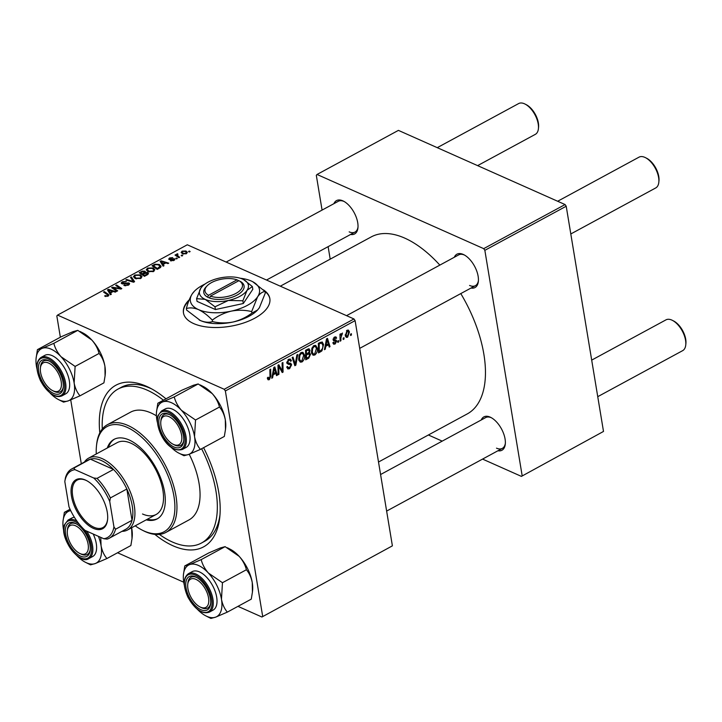<?xml version="1.0" encoding="UTF-8"?>
<svg xmlns="http://www.w3.org/2000/svg" width="722" height="722" viewBox="0 0 722 722"><rect width="100%" height="100%" fill="white"/><g stroke="black" fill="none" stroke-linecap="round" stroke-linejoin="round"><path stroke-width="1.08" d="M189.236 299.82A43.78 20.893 -9.4 0 0 183.46 312.861A43.78 20.893 -9.4 0 0 193.667 323.582A43.78 20.893 -9.4 0 0 243.206 323.113A43.78 20.893 -9.4 0 0 269.838 298.556A43.78 20.893 -9.4 0 0 263.413 289.865M269.884 298.809A43.78 20.893 -9.4 0 0 265.073 291.507L265.317 292.988L259.388 307.725L257.537 310.045L251.906 313.068C246.265 317.328 239.966 320.315 232.998 322.021C226.058 323.339 219.244 323.194 212.548 321.588C208.956 322.725 204.895 322.364 200.346 320.514L186.592 310.045L186.348 308.556C189.931 307.428 194.001 307.78 198.55 309.63A35.026 16.714 -9.4 0 0 231.202 311.146A35.026 16.714 -9.4 0 0 257.592 296.841A35.026 16.714 -9.4 0 0 252.465 281.58A35.026 16.714 -9.4 0 0 251.319 281.029A35.026 16.714 -9.4 0 0 240.191 278.232M481.249 419.969A18.971 9.774 61.5 0 1 490.175 417.126A18.971 9.774 61.5 0 1 490.843 417.451A18.971 9.774 61.5 0 1 505.292 444.102A18.971 9.774 61.5 0 1 497.936 450.763M496.51 448.163A17.508 9.025 -118.5 0 0 502.341 448.371A17.508 9.025 -118.5 0 0 505.346 443.371M491.483 417.794L491.483 417.794A17.508 9.025 -118.5 0 0 485.653 417.587L380.584 474.525M333.907 203.676A18.971 9.774 61.5 0 1 342.833 200.833A18.971 9.774 61.5 0 1 343.501 201.149A18.971 9.774 61.5 0 1 357.941 227.809A18.971 9.774 61.5 0 1 350.594 234.47M349.168 231.87A17.508 9.025 -118.5 0 0 354.998 232.078A17.508 9.025 -118.5 0 0 358.004 227.078M344.141 201.501L344.141 201.501A17.508 9.025 -118.5 0 0 338.311 201.294L226.148 262.077M454.309 257.267A18.971 9.774 61.5 0 1 463.235 254.424A18.971 9.774 61.5 0 1 463.903 254.74A18.971 9.774 61.5 0 1 478.352 281.399A18.971 9.774 61.5 0 1 470.997 288.06M469.571 285.452A17.508 9.025 -118.5 0 0 475.401 285.668A17.508 9.025 -118.5 0 0 478.406 280.668M464.553 255.092A17.508 9.025 -118.5 0 0 464.544 255.092A17.508 9.025 -118.5 0 0 458.714 254.875L346.56 315.658M99.816 432.866A91.938 47.372 61.5 0 1 146.548 386.342A91.938 47.372 61.5 0 1 149.788 387.894A91.938 47.372 61.5 0 1 165.979 398.824M203.595 447.676A91.938 47.372 61.5 0 1 219.786 517.06A91.938 47.372 61.5 0 1 172.937 545.76A91.938 47.372 61.5 0 1 154.833 534.379M159.372 534.406A87.552 45.116 -118.5 0 0 172.305 541.969A87.552 45.116 -118.5 0 0 201.456 543.034L204.759 541.247A87.552 45.116 -118.5 0 0 219.975 514.903M151.701 388.914A87.552 45.116 -118.5 0 0 150.474 388.355A87.552 45.116 -118.5 0 0 121.323 387.29L118.02 389.077A87.552 45.116 -118.5 0 0 102.271 429.048M439.842 265.109A100.692 51.885 -118.5 0 0 404.771 238.125A100.692 51.885 -118.5 0 0 371.252 236.906L280.317 286.183M338.6 341.993L337.806 342.427L337.761 341.073L338.582 340.631L338.6 341.993L337.779 341.632M343.997 339.069L343.203 339.502L343.158 338.149L343.979 337.706L343.997 339.069L343.176 338.699M314.774 355.034L313.059 355.197L311.498 352.634L311.904 348.148L313.971 345.567L315.722 345.414L317.283 348.067C317.761 350.874 316.922 353.193 314.774 355.034L311.787 353.699M325.27 349.222L324.404 349.692L326.515 338.898L327.49 338.365L330.008 346.65L329.205 347.083L328.546 344.809L325.812 346.289L325.27 349.222L324.557 348.906M308.61 348.762L310.009 350.188L309.305 352.923L310.559 354.195L308.799 358.148L305.713 359.818L305.55 350.251L309.206 348.834M308.601 352.607L309.828 353.013M295.858 365.161L294.829 365.72L292.193 357.498L292.997 357.056L295.262 364.105L296.886 354.953L297.753 354.484L295.858 365.161L294.459 364.538M267.429 378.563L268.151 377.164L269.207 378.599L269.983 376.361L269.866 369.592L270.678 369.159L270.804 376.162L269.324 379.664L268.142 379.826L267.429 378.563M267.465 377.651L269.207 378.599M278.936 374.33L278.132 374.772L277.979 365.197L278.818 364.745L282.266 371.063L282.094 362.967L282.907 362.525L283.069 372.092L282.23 372.543L278.764 366.244L278.936 374.33L278.114 373.96M392.389 545.85L261.924 617.012L392.389 545.85L355.107 320.64L225.363 390.954L224.217 389.275L353.96 318.962L355.107 320.64M262.646 616.164L225.363 390.954M272.591 377.768L271.725 378.238L273.837 367.444L274.811 366.911L277.338 375.196L276.526 375.639L275.876 373.355L273.142 374.844L272.591 377.768L271.878 377.453M286.769 367.083L289.513 367.597L290.822 365.269L290.488 364.61L288.159 364.231L286.932 362.787L288.692 359.267L290.334 359.051L291.363 360.612L290.614 361.334L289.955 360.179L288.836 360.314L287.717 362.3L288.15 362.922L290.749 363.283L291.616 364.754L289.63 368.662L287.825 368.942L286.751 366.957L287.527 366.415L288.186 367.787L286.787 367.164M290.488 364.61L286.634 362.877M286.896 361.93L288.15 362.922M301.986 361.966L300.262 362.128L298.709 359.565L299.107 355.08L301.173 352.498L302.933 352.345L304.485 355.007C304.964 357.814 304.133 360.134 301.986 361.966L298.989 360.639M332.86 342.851L333.627 342.183L335.035 343.176L335.929 341.614L333.754 340.793L333.122 339.818L334.494 337.075L335.901 336.876L336.642 338.04L335.856 338.591L334.593 337.905L333.898 339.241L336.118 340.161L336.714 341.109L335.134 343.997L333.681 344.213L332.86 342.851M332.905 342.688L335.035 343.176M335.667 341.145L333.248 340.261M334.187 337.273L335.369 337.797L333.844 337.571M333.095 339.286L334.818 339.936M320.794 351.65L318.51 352.887L318.348 343.32L322.183 341.957L323.546 344.457L321.994 350.766L320.794 351.65L319.647 351.136M347.625 337.228L346.298 337.364L345.296 335.694L347.147 330.225L348.419 330.098L349.457 331.903L347.625 337.228L345.423 336.253M340.919 340.739L340.107 341.181L339.981 334.223L340.793 333.79L340.811 335.234L342.454 333.022L340.892 337.941L340.919 340.739L340.089 340.378M351.397 335.062L350.594 335.495L350.558 334.142L351.37 333.699L351.397 335.062L350.576 334.692M153.127 267.952L154.842 269.658L153.578 271.463L148.1 271.634L146.25 269.775L147.55 268.097L153.127 267.952L153.308 269.044M163.163 264.423L164.002 265.732L163.136 266.201L160.158 261.346L161.132 260.813L168.74 263.16L167.937 263.593L165.898 262.943L163.163 264.423L163.434 266.039M108.129 296.092L104.582 296.002L107.416 295.722L107.235 294.603L103.517 292.04L104.32 291.607L108.174 294.26L108.914 295.118L108.129 296.092M107.515 296.363L107.235 294.603M128.913 282.925L129.635 283.647L128.426 285.091L123.823 285.398L127.713 284.721L128.182 283.385L124.193 283.881L121.856 283.737L121.17 283.069L122.271 281.788L126.422 281.418L123.011 282.149L122.614 283.277L128.913 282.925L129.193 284.576M128.742 284.91L128.182 283.385M122.442 283.908L122.28 282.952L122.731 283.954M131.395 276.932L134.59 281.67L133.57 282.221L125.836 279.946L126.639 279.504L133.272 281.463L130.538 277.401L131.395 276.932L131.792 279.306M140.33 274.883L142.044 276.589L140.781 278.394L135.303 278.566L133.462 276.707L134.752 275.028L140.33 274.883L140.51 275.975M189.381 251.048L190.13 251.572L189.326 252.005L188.559 251.5L189.381 251.048L189.516 251.897M353.96 318.962L187.305 244.785L57.561 315.099L224.217 389.275M147.712 272.546L148.497 273.385L147.532 274.658L144.454 276.327L139.202 272.699L142.342 271.102L144.887 271.192L145.429 272.474L147.712 272.546L148.01 274.342M145.636 271.896L145.501 272.916M110.484 292.97L111.332 294.278L110.457 294.747L107.479 289.892L108.462 289.36L116.071 291.706L115.267 292.139L113.219 291.489L110.484 292.97L110.755 294.585M114.5 288.61L117.668 290.84L116.865 291.273L111.621 287.645L112.47 287.194L120.231 288.475L115.737 285.416L116.549 284.973L121.801 288.601L120.962 289.053L113.192 287.789L114.5 288.61L114.69 289.766M169.147 259.496L169.462 257.98L172.729 257.637L170.022 258.268L170.302 259.144L174.444 258.792L173.93 260.434L170.41 260.75L173.379 260.146L173.695 259.252L169.147 259.496L168.623 258.981M173.46 260.66L173.695 259.252M170.022 258.268L169.95 259.676M174.634 259.947L174.444 258.792L174.923 259.288M160.6 267.42L157.243 269.387L151.99 265.768L154.977 264.234L159.273 264.469L161.069 266.265L160.6 267.42M185.969 251.003L187.359 252.321L186.42 253.666L182.621 253.846L181.132 252.447L182.115 251.13L185.969 251.003L186.168 252.204M181.98 255.065L182.729 255.579L181.935 256.012L181.168 255.507L181.98 255.065L182.125 255.913M177.422 254.424L178.154 256.184L179.652 257.249L178.839 257.691L175.022 255.056L175.825 254.613L176.61 255.164L176.836 253.982L177.558 253.765L177.982 254.27L177.098 255.047L177.368 256.671M176.8 256.283L176.836 253.982L177.269 256.608M176.583 257.989L177.332 258.503L176.538 258.936L175.771 258.431L176.583 257.989L176.728 258.837M81.297 463.75L70.729 399.889M60.35 337.219L56.83 315.947L57.561 315.099M117.56 552.763L183.74 582.212M237.971 606.354L261.924 617.012M603.502 431.44L521.41 476.385L603.502 431.44L566.21 206.23L484.85 250.326L483.704 248.648L565.073 204.552L566.21 206.23M522.132 475.536L484.85 250.326M483.704 248.648L317.039 174.471L398.409 130.375L565.073 204.552M330.198 259.153L328.122 246.644M322.075 210.093L316.317 175.32L317.039 174.471M428.39 434.987L442.198 441.133M482.558 459.093L521.41 476.385M378.518 462.017L467.197 413.95A100.692 51.885 -118.5 0 0 460.789 293.592M142.442 271.716L142.342 271.102M145.194 273.024L144.887 271.192M140.619 272.69L142.261 273.818L144.59 272.284L144.12 271.634L141.99 271.941L140.619 272.69L140.808 273.809M142.442 274.947L142.261 273.818M144.599 272.113L144.779 273.214L144.12 271.634M142.875 274.243L144.644 275.461L146.9 274.207L146.891 272.97L142.875 274.243L143.055 275.362M144.761 276.156L144.644 275.461M147.017 274.929L146.891 272.97M134.888 275.84L134.752 275.028M140.176 278.674L140.934 276.752L139.454 275.29L135.492 275.38L134.59 276.589L134.87 278.358M134.59 276.589L136.133 278.15L140.077 278.024M136.259 278.891L136.133 278.15M126.756 280.217L126.639 279.504M133.389 282.167L133.272 281.463M124.671 285.686L124.545 284.928M124.87 285.731L124.753 285.028M125.808 285.831L125.718 285.244M127.821 285.389L127.713 284.721M122.406 282.591L122.271 281.788M123.597 283.954L123.498 283.376M105.448 296.435L105.295 295.524M105.917 296.543L105.791 295.821M104.509 292.726L104.32 291.607M108.444 295.894L108.174 294.26M108.941 292.266L108.462 289.36M109.275 290.948L110.159 292.392L112.343 291.21L108.58 290.009L109.699 293.511M110.538 294.702L110.159 292.392M108.959 292.293L108.58 290.009M112.451 291.905L112.343 291.21M112.659 288.367L112.47 287.194M120.312 288.953L120.231 288.475M116.738 286.111L116.549 284.973M113.372 288.854L113.192 287.789M171.159 260.976L171.033 260.236M169.616 258.774L169.462 257.98M170.392 259.667L170.302 259.144M173.262 259.162L173.172 258.629M161.62 263.72L161.132 260.813M161.954 262.402L162.838 263.846L165.013 262.664L161.25 261.454L162.378 264.956M163.217 266.156L162.838 263.846M161.629 263.747L161.25 261.454M165.13 263.349L165.013 262.664M155.086 264.866L154.977 264.234M159.445 265.506L159.273 264.469M153.416 265.75L157.441 268.53L159.968 266.355L158.434 264.884L155.699 264.622L153.416 265.75L153.605 266.878M157.558 269.225L157.441 268.53M158.587 268.665L158.47 267.97M147.685 268.909L147.55 268.097M152.974 271.743L153.732 269.811L152.252 268.349L148.29 268.449L147.387 269.658L147.667 271.427M147.387 269.658L148.931 271.219L152.865 271.093M149.057 271.959L148.931 271.219M182.224 251.797L182.115 251.13M182.675 251.409L182.115 252.231L183.343 253.386L185.834 253.395L186.348 252.601L185.166 251.437L182.675 251.409M183.469 254.117L183.343 253.386M185.915 253.891L185.834 253.395M176.015 255.741L175.825 254.613M177.648 254.334L177.558 253.765M281.057 370.521L282.266 371.063M281.58 371.424L283.069 372.092M277.988 365.901L278.764 366.244M276.264 374.727L277.338 375.196M274.73 372.85L275.876 373.355M272.447 374.537L273.142 374.844M274.035 370.368L273.403 373.572L275.587 372.381L274.378 368.211L274.035 370.368L273.331 370.052M272.699 373.256L273.403 373.572M273.746 367.922L274.378 368.211M269.974 375.792L270.804 376.162M267.483 378.842L269.324 379.664M286.842 367.426L289.63 368.662M286.986 363.049L290.19 364.475M288.538 359.357L291.363 360.612M289.955 360.179L291.399 360.81M287.861 359.881L288.836 360.314M287.798 362.769L291.616 364.754M294.152 363.608L295.262 364.105M303.466 354.556L304.485 355.007M299.856 355.423L299.513 359.177L300.614 360.982L301.868 360.901L303.673 355.341L302.545 353.455L301.318 353.554L299.856 355.423L299.107 355.089M298.601 358.78L299.513 359.177M300.343 353.121L301.318 353.554M307.653 357.634L308.799 358.148M307.626 349.132L310.009 350.188M308.005 353.058L310.559 354.195M305.559 350.567L306.381 350.937L306.435 353.915L307.734 353.211L308.971 352.137L309.215 350.657L307.337 349.286M305.605 353.545L306.435 353.915M306.606 349.683L307.752 350.188L306.381 350.937M309.215 350.657L307.752 350.188M305.632 354.664L306.453 355.034L306.507 358.256L308.79 356.975L309.756 354.601L307.816 353.166M305.686 357.895L306.507 358.256M307.003 353.609L308.15 354.114L306.453 355.034M309.756 354.601L308.15 354.114M334.485 337.084L336.642 338.04M333.14 338.907L333.898 339.241M333.086 339.502L336.714 341.109M332.887 343.004L335.134 343.997M328.943 346.172L330.008 346.65M327.409 344.304L328.546 344.809M325.126 345.982L325.812 346.289M326.714 341.813L326.082 345.017L328.266 343.834L327.048 339.656L326.714 341.813L326.001 341.497M325.378 344.71L326.082 345.017M326.416 339.376L327.048 339.656M322.535 344.006L323.546 344.457M321.028 350.341L321.994 350.766M319.178 343.997L319.305 351.325L320.333 350.766C322.409 349.394 323.212 347.417 322.734 344.836L321.371 342.968L319.178 343.997L318.348 343.636M318.474 350.964L319.305 351.325M320.063 342.39L321.804 343.049L320.18 342.327M316.263 347.616L317.283 348.067M312.644 348.482L312.31 352.246L313.402 354.051L314.666 353.97L316.462 348.41L315.343 346.524L314.115 346.623L312.644 348.482L311.904 348.157M311.399 351.84L312.31 352.246M313.14 346.181L314.115 346.623M348.374 331.416L349.457 331.903M346.759 330.468L347.932 330.992L347.246 331.046L346.073 335.161L347.499 336.425L348.654 332.328L346.488 330.703M345.197 334.773L346.073 335.161M345.315 335.829L347.499 336.425M339.999 334.864L340.811 335.234M341.298 333.754L342.3 334.196M341.217 333.925L341.867 334.214M188.857 300.776A43.78 20.893 -9.4 0 0 183.505 313.113M75.512 525.76A16.055 8.276 -118.5 0 0 67.336 530.778A16.055 8.276 -118.5 0 0 79.555 553.323A16.055 8.276 -118.5 0 0 80.124 553.593A16.055 8.276 -118.5 0 0 88.12 544.262A16.055 8.276 -118.5 0 0 75.512 525.76M80.214 553.648A17.508 9.025 -118.5 0 0 87.263 554.478A17.508 9.025 -118.5 0 0 89.907 551.003A17.508 9.025 -118.5 0 0 90.268 549.478A17.508 9.025 61.5 0 1 87.263 554.478A17.508 9.025 61.5 0 1 81.433 554.27A17.508 9.025 61.5 0 1 80.819 553.973L79.555 553.323M67.336 530.778L67.48 529.37A17.508 9.025 61.5 0 1 70.576 523.685A17.508 9.025 61.5 0 1 76.406 523.901L76.406 523.901A17.508 9.025 -118.5 0 0 70.576 523.685A17.508 9.025 -118.5 0 0 67.931 527.159A17.508 9.025 -118.5 0 0 67.426 530.101M477.612 165.627L535.318 134.355A17.508 9.025 -118.5 0 0 538.413 128.678A17.508 9.025 -118.5 0 0 525.074 104.076A17.508 9.025 -118.5 0 0 524.461 103.778A17.508 9.025 -118.5 0 0 518.631 103.571L437.252 147.667M48.582 363.058A16.055 8.276 -118.5 0 0 40.396 368.067A16.055 8.276 -118.5 0 0 52.625 390.62A16.055 8.276 -118.5 0 0 53.184 390.891A16.055 8.276 -118.5 0 0 61.18 381.559A16.055 8.276 -118.5 0 0 48.582 363.058M53.284 390.936A17.508 9.025 -118.5 0 0 60.323 391.775A17.508 9.025 -118.5 0 0 63.328 386.766A17.508 9.025 61.5 0 1 60.323 391.775A17.508 9.025 61.5 0 1 54.493 391.559A17.508 9.025 61.5 0 1 53.879 391.27L52.625 390.62M40.396 368.067L40.549 366.659A17.508 9.025 61.5 0 1 43.636 360.982A17.508 9.025 61.5 0 1 49.466 361.199A17.508 9.025 61.5 0 1 49.475 361.199A17.508 9.025 -118.5 0 0 43.636 360.982A17.508 9.025 -118.5 0 0 40.486 367.399M525.074 104.076L526.329 104.717A16.055 8.276 61.5 0 1 538.558 127.271L538.413 128.678M672.417 320.369L673.68 321.01A16.055 8.276 61.5 0 1 685.9 343.564L685.756 344.972A17.508 9.025 -118.5 0 0 672.417 320.369A17.508 9.025 -118.5 0 0 671.803 320.072A17.508 9.025 -118.5 0 0 665.973 319.864L591.688 360.116M597.744 396.676L682.66 350.648A17.508 9.025 -118.5 0 0 685.756 344.972M200.535 607.184A16.055 8.276 -118.5 0 0 208.532 597.852A16.055 8.276 -118.5 0 0 195.924 579.351A16.055 8.276 -118.5 0 0 187.747 584.36A16.055 8.276 -118.5 0 0 199.967 606.913A16.055 8.276 -118.5 0 0 200.535 607.184M196.817 577.492L196.817 577.492A17.508 9.025 -118.5 0 0 190.987 577.275A17.508 9.025 61.5 0 1 196.817 577.492M200.626 607.238A17.508 9.025 -118.5 0 0 207.674 608.068A17.508 9.025 -118.5 0 0 210.68 603.06A17.508 9.025 61.5 0 1 207.674 608.068A17.508 9.025 61.5 0 1 201.844 607.852A17.508 9.025 61.5 0 1 201.221 607.563L199.967 606.913M187.747 584.36L187.891 582.961A17.508 9.025 61.5 0 1 190.987 577.275A17.508 9.025 -118.5 0 0 187.837 583.692M173.596 444.481A16.055 8.276 -118.5 0 0 181.592 435.149A16.055 8.276 -118.5 0 0 168.993 416.648A16.055 8.276 -118.5 0 0 160.807 421.657A16.055 8.276 -118.5 0 0 173.027 444.21A16.055 8.276 -118.5 0 0 173.596 444.481M169.878 414.789A17.508 9.025 61.5 0 1 169.887 414.789A17.508 9.025 -118.5 0 0 164.047 414.572A17.508 9.025 61.5 0 1 169.878 414.789M173.695 444.526A17.508 9.025 -118.5 0 0 180.735 445.366A17.508 9.025 -118.5 0 0 183.379 441.891A17.508 9.025 -118.5 0 0 183.74 440.357A17.508 9.025 61.5 0 1 180.735 445.366A17.508 9.025 61.5 0 1 174.905 445.149A17.508 9.025 61.5 0 1 174.291 444.851L173.027 444.21M645.486 157.667L646.741 158.308A16.055 8.276 61.5 0 1 658.96 180.861L658.816 182.269A17.508 9.025 -118.5 0 0 645.486 157.667A17.508 9.025 -118.5 0 0 644.863 157.369A17.508 9.025 -118.5 0 0 639.033 157.152L557.664 201.257M570.804 233.964L655.72 187.946A17.508 9.025 -118.5 0 0 658.816 182.269M160.807 421.657L160.952 420.249A17.508 9.025 61.5 0 1 164.047 414.572A17.508 9.025 -118.5 0 0 161.403 418.047A17.508 9.025 -118.5 0 0 160.898 420.98M63.879 531.437A29.367 15.135 -118.5 0 1 63.374 528.91A29.367 15.135 61.5 0 1 63.04 521.004A29.367 15.135 61.5 0 1 63.789 517.304A29.367 15.135 61.5 0 1 69.15 511.05L64.366 512.349L63.04 521.004M65.919 526.762A18.971 9.774 61.5 0 1 75.765 523.549A18.971 9.774 61.5 0 1 90.214 550.209A18.971 9.774 61.5 0 1 89.727 552.592A18.971 9.774 61.5 0 1 74.095 551.22A18.971 9.774 61.5 0 1 65.919 526.762M86.73 531.139A21.886 11.281 61.5 0 1 92.217 554.225A21.886 11.281 61.5 0 1 88.905 558.566L92.651 556.545A21.886 11.281 -118.5 0 0 95.954 552.195A21.886 11.281 -118.5 0 0 93.201 534.018M70.061 509.263L64.366 512.349M70.63 510.463L69.15 511.05A29.367 15.135 61.5 0 1 70.702 510.625M132.018 538.576L132.189 536.906A29.367 15.135 61.5 0 0 131.846 529A29.367 15.135 61.5 0 0 131.621 527.764L132.018 538.576L130.862 545.552L106.919 558.53C104.022 555.11 102.073 550.832 101.062 545.688L100.782 537.394M98.436 536.356A29.367 15.135 61.5 0 1 101.062 545.688A29.367 15.135 61.5 0 1 95.295 563.539A29.367 15.135 61.5 0 1 85.395 562.267L90.512 564.848L95.295 563.539L106.919 558.53M74.402 517.331A21.886 11.281 -118.5 0 0 71.785 518.053L68.049 520.075A21.886 11.281 61.5 0 1 77.001 521.203M85.395 562.267A29.367 15.135 61.5 0 1 77.11 555.868M61.054 356.731A29.367 15.135 61.5 0 1 69.492 369.123A29.367 15.135 61.5 0 1 74.131 382.976L75.115 366.424L61.054 356.731C57.444 352.607 55.043 348.139 53.834 343.329L42.21 348.347L37.427 349.647L36.1 358.292A29.367 15.135 61.5 0 1 42.21 348.347A29.367 15.135 -118.5 0 1 61.054 356.731M60.061 373.445A18.971 9.774 61.5 0 1 63.274 387.497A18.971 9.774 61.5 0 1 54.737 393.86A18.971 9.774 61.5 0 1 41.705 380.503A18.971 9.774 61.5 0 1 39.087 363.753A18.971 9.774 61.5 0 1 48.834 360.847A18.971 9.774 61.5 0 1 60.061 373.445M65.873 370.512A21.886 11.281 -118.5 0 0 44.854 355.35L41.118 357.372A21.886 11.281 61.5 0 1 62.137 372.543A21.886 11.281 61.5 0 1 61.975 395.864L65.711 393.833A21.886 11.281 -118.5 0 0 65.873 370.512M37.427 349.647L61.37 336.678L72.994 331.66L77.777 330.36L91.838 340.044C95.448 344.177 97.849 348.636 99.058 353.446L75.115 366.424M77.777 330.36L53.834 343.329M99.058 353.446C101.955 356.867 103.905 361.144 104.916 366.298L105.078 375.873L103.923 382.85L79.989 395.827C77.083 392.407 75.133 388.12 74.131 382.976A29.367 15.135 61.5 0 1 68.355 400.836L79.989 395.827M58.464 399.564L63.572 402.136L68.355 400.836A29.367 15.135 61.5 0 1 58.464 399.564A29.367 15.135 61.5 0 1 50.179 393.156M80.034 331.479L82.886 332.941A29.367 15.135 61.5 0 1 91.838 340.044A29.367 15.135 61.5 0 1 104.916 366.298A29.367 15.135 61.5 0 1 105.25 374.204L105.078 375.873M36.939 368.734A29.367 15.135 61.5 0 1 36.434 366.207A29.367 15.135 61.5 0 1 36.1 358.292M184.769 565.94L208.712 552.971L220.336 547.953L225.12 546.653L239.181 556.346A29.367 15.135 61.5 0 1 247.628 568.728A29.367 15.135 61.5 0 1 252.258 582.591L252.42 592.166L251.265 599.143L227.331 612.121C224.434 608.7 222.475 604.422 221.474 599.269L222.457 582.717L208.396 573.024C204.795 568.9 202.386 564.433 201.185 559.622L189.552 564.64L184.769 565.94L183.442 574.586A29.367 15.135 61.5 0 1 189.552 564.64A29.367 15.135 61.5 0 1 208.396 573.024A29.367 15.135 61.5 0 1 221.474 599.269A29.367 15.135 61.5 0 1 215.697 617.129L227.331 612.121M227.376 547.772L230.237 549.234A29.367 15.135 61.5 0 1 239.181 556.346C242.791 560.471 245.2 564.938 246.401 569.739C249.298 573.16 251.247 577.438 252.258 582.591A29.367 15.135 61.5 0 1 252.592 590.497L252.42 592.166M189.047 596.805A18.971 9.774 61.5 0 1 186.429 580.046A18.971 9.774 61.5 0 1 196.176 577.14A18.971 9.774 61.5 0 1 207.413 589.739A18.971 9.774 61.5 0 1 210.616 603.791A18.971 9.774 61.5 0 1 202.088 610.153A18.971 9.774 61.5 0 1 189.047 596.805M209.317 612.157L213.053 610.126A21.886 11.281 -118.5 0 0 213.216 586.806A21.886 11.281 -118.5 0 0 192.196 571.643L188.46 573.665A21.886 11.281 61.5 0 1 209.479 588.836A21.886 11.281 61.5 0 1 209.317 612.157C202.16 614.503 195.03 609.53 187.937 597.211C182.837 585.542 183.018 577.699 188.46 573.665M208.875 617.427L210.914 618.429L215.697 617.129A29.367 15.135 -118.5 0 1 205.806 615.857L208.875 617.427M225.12 546.653L201.185 559.622M246.401 569.739L222.457 582.717M184.281 585.028A29.367 15.135 61.5 0 1 183.785 582.501A29.367 15.135 61.5 0 1 183.442 574.586M197.521 609.449A29.367 15.135 -118.5 0 0 205.806 615.857M157.838 403.237L181.773 390.259L193.406 385.25L198.189 383.951L174.246 396.919L162.621 401.937L157.838 403.237L156.512 411.883A29.367 15.135 61.5 0 1 162.621 401.937A29.367 15.135 61.5 0 1 181.466 410.322C177.838 406.161 175.428 401.694 174.246 396.919M194.534 436.566A29.367 15.135 61.5 0 1 194.119 448.172A29.367 15.135 61.5 0 1 188.767 454.427L200.391 449.409C197.494 445.997 195.545 441.711 194.534 436.566L195.527 420.005L181.466 410.322A29.367 15.135 -118.5 0 1 194.534 436.566M183.198 443.479A18.971 9.774 61.5 0 1 167.567 442.099A18.971 9.774 61.5 0 1 159.391 417.65A18.971 9.774 61.5 0 1 169.237 414.437A18.971 9.774 61.5 0 1 183.686 441.088A18.971 9.774 61.5 0 1 183.198 443.479M189.426 443.082A21.886 11.281 -118.5 0 0 182.991 418.589A21.886 11.281 -118.5 0 0 165.266 408.932L161.52 410.962A21.886 11.281 61.5 0 1 179.255 420.61A21.886 11.281 61.5 0 1 185.689 445.104A21.886 11.281 61.5 0 1 182.386 449.454L186.123 447.423A21.886 11.281 -118.5 0 0 189.426 443.082M198.189 383.951L212.25 393.634C215.878 397.795 218.279 402.262 219.461 407.037C222.358 410.457 224.316 414.735 225.318 419.879L225.49 429.455L224.334 436.44L200.391 449.409M219.461 407.037L195.527 420.005M178.875 453.145L183.984 455.726L188.767 454.427A29.367 15.135 61.5 0 1 178.875 453.145A29.367 15.135 61.5 0 1 170.591 446.747M200.238 384.952L203.297 386.523A29.367 15.135 61.5 0 1 212.25 393.634A29.367 15.135 61.5 0 1 225.318 419.879A29.367 15.135 61.5 0 1 225.661 427.794L225.49 429.455M157.351 422.316A29.367 15.135 61.5 0 1 156.845 419.789A29.367 15.135 61.5 0 1 156.512 411.883M146.223 519.849A45.233 23.312 -118.5 0 0 157.107 518.938A45.233 23.312 -118.5 0 0 161.43 480.112A45.233 23.312 -118.5 0 0 129.058 439.942A45.233 23.312 -118.5 0 0 113.995 439.391A45.233 23.312 -118.5 0 0 107.289 448.01M147.324 519.253A45.233 23.312 -118.5 0 0 157.649 518.622M135.222 525.815A59.827 30.829 -118.5 0 0 142.026 530.029A59.827 30.829 -118.5 0 0 144.138 531.04A59.827 30.829 -118.5 0 0 173.939 496.249A59.827 30.829 -118.5 0 0 126.964 427.289A59.827 30.829 -118.5 0 0 96.477 445.97A59.827 30.829 -118.5 0 0 96.279 453.967M96.477 445.97L96.622 444.562A61.289 31.587 61.5 0 1 107.452 424.68A61.289 31.587 61.5 0 1 127.857 425.429A61.289 31.587 61.5 0 1 171.719 479.85A61.289 31.587 61.5 0 1 165.852 532.448A61.289 31.587 61.5 0 1 145.447 531.708A61.289 31.587 61.5 0 1 143.29 530.67L142.026 530.029M156.412 415.818A61.289 31.587 -118.5 0 0 150.943 412.912A61.289 31.587 -118.5 0 0 130.538 412.172L107.452 424.68M163.434 400.205A87.552 45.116 -118.5 0 0 147.171 390.142A87.552 45.116 -118.5 0 0 118.02 389.077M84.384 462.08A40.856 21.055 61.5 0 1 88.598 458.136L117.181 442.64A40.856 21.055 61.5 0 1 130.79 443.146A40.856 21.055 61.5 0 1 160.031 479.426A40.856 21.055 61.5 0 1 156.123 514.488A40.856 21.055 61.5 0 1 142.514 513.992M201.456 543.034A87.552 45.116 -118.5 0 0 201.609 448.75M165.852 532.448L188.947 519.939A61.289 31.587 -118.5 0 0 189.209 454.255M114.554 439.111A45.233 23.312 -118.5 0 0 108.39 447.414M107.253 512.151A27.869 14.359 61.5 0 1 107.578 519.65A27.869 14.359 61.5 0 1 90.331 526.69A27.869 14.359 61.5 0 1 71.487 496.231A27.869 14.359 61.5 0 1 86.351 480.491A27.869 14.359 61.5 0 1 107.253 512.151M86.739 480.699A26.994 13.908 -118.5 0 0 77.173 480.094A26.994 13.908 -118.5 0 0 72.714 496.122A26.994 13.908 -118.5 0 0 85.295 520.851A26.994 13.908 -118.5 0 0 102.894 527.565A26.994 13.908 -118.5 0 0 107.614 519.226M113.941 526.843L115.538 529.244A39.403 20.306 61.5 0 1 109.248 538.233L125.736 529.298A39.403 20.306 -118.5 0 0 132.027 520.309A39.403 20.306 -118.5 0 0 132.243 505.905A39.403 20.306 -118.5 0 0 126.846 489.011A39.403 20.306 -118.5 0 0 113.516 469.444A39.403 20.306 -118.5 0 0 90.358 459.138A39.403 20.306 -118.5 0 0 88.192 460.013L71.695 468.957A39.403 20.306 61.5 0 1 73.861 468.073L74.98 469.661A37.941 19.548 -118.5 0 0 64.809 481.538L68.996 506.844A37.941 19.548 -118.5 0 0 85.034 530.39L103.76 538.72A37.941 19.548 -118.5 0 0 113.941 526.843L109.753 501.537A37.941 19.548 -118.5 0 0 93.707 477.991L74.98 469.661M88.598 458.136A40.856 21.055 61.5 0 1 115.231 468.298A40.856 21.055 61.5 0 1 134.283 505.725A40.856 21.055 61.5 0 1 127.532 529.984A40.856 21.055 61.5 0 1 121.937 531.356M115.538 529.244L132.027 520.309L126.846 489.011L110.349 497.945L109.753 501.537M93.707 477.991L97.028 478.379L113.516 469.444L90.358 459.138L73.861 468.073M64.809 481.538L65.413 477.946A39.403 20.306 61.5 0 1 71.695 468.957M109.248 538.233A39.403 20.306 61.5 0 1 107.082 539.117L103.76 538.72M97.028 478.379A39.403 20.306 61.5 0 1 110.349 497.945M238.865 280.714L237.033 279.856A18.971 9.052 -9.4 0 0 207.196 285.75L206.14 286.842A20.433 9.747 -9.4 0 0 207.638 297.166L209.515 297.996L210.409 296.137L238.91 280.687L239.614 281.048M210.409 296.137A18.971 9.052 -9.4 0 0 235.895 293.412A18.971 9.052 -9.4 0 0 238.91 280.687M209.515 297.996A20.433 9.747 -9.4 0 0 237.042 295.09A20.433 9.747 -9.4 0 0 240.218 281.354M196.601 298.628L205.238 299.386L214.975 306.805L228.369 300.46L242.863 300.767L247.059 290.325A24.81 11.841 -9.4 0 0 243.431 279.513A24.81 11.841 -9.4 0 0 242.619 279.125A24.81 11.841 -9.4 0 0 219.488 278.06A24.81 11.841 -9.4 0 0 202.322 286.318L200.797 288.186L196.601 298.628L197.052 301.372L215.436 309.548L243.314 303.511L252.817 289.296L252.357 286.544L243.657 279.631M214.975 306.805L215.436 309.548M242.863 300.767L243.314 303.511M202.322 286.318A24.81 11.841 -9.4 0 0 200.797 288.186A24.81 11.841 -9.4 0 0 205.238 299.386A24.81 11.841 -9.4 0 0 228.369 300.46A24.81 11.841 -9.4 0 0 247.059 290.325L252.357 286.544M204.985 284.062A35.026 16.714 -9.4 0 0 194.435 291.183A35.026 16.714 -9.4 0 0 192.278 293.818A35.026 16.714 -9.4 0 0 198.55 309.63C203.162 311.868 207.746 315.352 212.295 320.108L212.548 321.588M194.435 291.183L192.278 293.818C189.949 297.527 187.973 302.437 186.348 308.556M212.295 320.108C217.936 315.839 224.244 312.852 231.202 311.146C238.143 309.828 244.966 309.973 251.662 311.579L251.906 313.068M251.662 311.579L257.592 296.841C259.974 293.493 262.474 291.715 265.073 291.507L252.781 281.742M199.164 319.945A35.026 16.714 170.6 0 0 199.2 319.972A35.026 16.714 170.6 0 0 200.346 320.514A35.026 16.714 -9.4 0 0 232.998 322.021A35.026 16.714 -9.4 0 0 257.231 310.361A35.026 16.714 -9.4 0 0 257.429 310.153M237.033 279.856L208.532 295.298L207.638 297.166M207.196 285.75A18.971 9.052 -9.4 0 0 208.532 295.298M141.286 272.329L141.169 271.634M143.678 273.8L143.561 273.115M146.259 275.344L146.142 274.649M131.413 281.589L131.287 280.84M125.664 283.565L125.565 282.934M116.089 288.322L115.989 287.717M118.634 288.701L118.534 288.123M171.466 259.469L171.385 258.972M154.021 265.425L153.912 264.73M178.343 257.348L178.154 256.184M279.071 366.911L280.425 367.507M280.118 368.906L281.571 369.556M278.024 368.103L278.863 368.482M287.121 363.41L289.224 364.348M293.448 361.415L294.612 361.93M319.196 342.86L320.342 343.374M340.044 337.562L340.892 337.941M79.655 524.668A21.01 10.83 -118.5 0 0 64.637 525.372A21.01 10.83 -118.5 0 0 73.689 552.456A21.01 10.83 -118.5 0 0 91.008 553.991A21.01 10.83 -118.5 0 0 84.158 529.56M61.054 373.057A21.01 10.83 -118.5 0 0 41.533 358.193A21.01 10.83 -118.5 0 0 40.712 380.891A21.01 10.83 -118.5 0 0 60.242 395.755A21.01 10.83 -118.5 0 0 61.054 373.057M188.063 597.184A21.01 10.83 -118.5 0 0 207.584 612.048A21.01 10.83 -118.5 0 0 208.396 589.36A21.01 10.83 -118.5 0 0 188.875 574.486A21.01 10.83 -118.5 0 0 188.063 597.184M184.48 444.869A21.01 10.83 -118.5 0 0 175.419 417.785A21.01 10.83 -118.5 0 0 158.109 416.26A21.01 10.83 -118.5 0 0 167.161 443.344A21.01 10.83 -118.5 0 0 184.48 444.869M147.387 273.485L147.577 274.631M140.934 276.752L141.169 278.16M107.822 295.208L107.984 296.173M173.948 259.505L174.092 260.344M159.968 266.355L160.194 267.745M153.732 269.811L153.966 271.228M182.115 252.231L182.359 253.729M186.348 252.601L186.52 253.612M268.611 378.671L267.375 378.12M302.545 353.455L300.848 352.697M300.614 360.982L298.845 360.197M334.196 339.818L333.086 339.331M315.343 346.524L313.646 345.766M313.402 354.051L311.642 353.266M354.998 232.078L266.508 280.037M502.341 448.371L386.64 511.077M359.7 348.374L475.401 285.668M88.905 558.566C79.456 565.561 59.15 537.908 64.466 524.75L68.049 520.075M41.118 357.372C35.667 361.406 35.495 369.249 40.594 380.918C48.257 393.571 55.377 398.553 61.975 395.864M161.52 410.962L157.938 415.628C154.49 426.892 166.908 453.786 182.386 449.454M127.532 529.984L156.123 514.488"/></g></svg>
